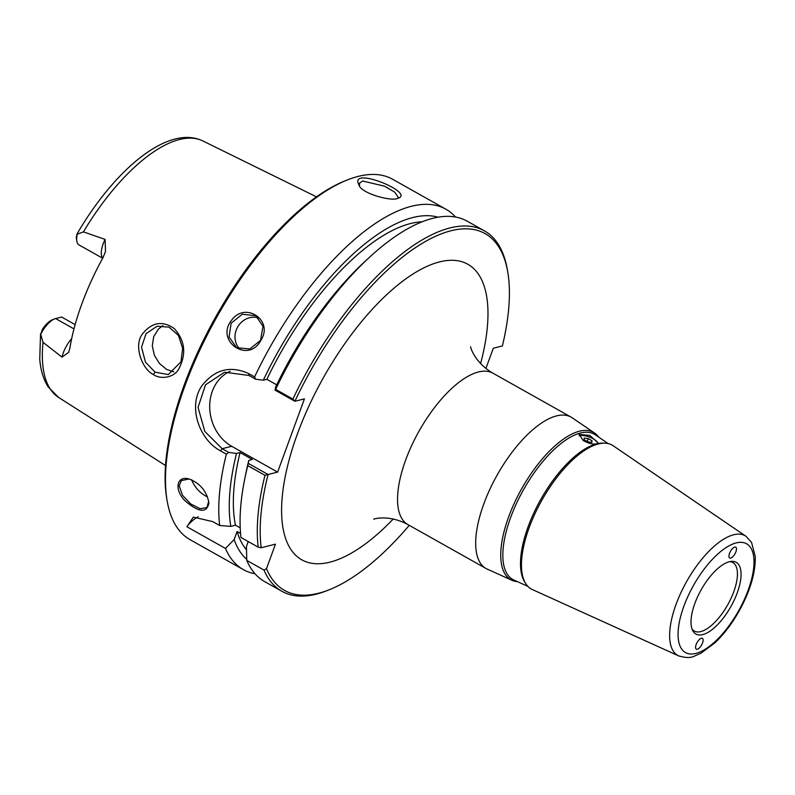 <?xml version="1.0" encoding="UTF-8"?>
<svg xmlns="http://www.w3.org/2000/svg" width="795" height="795" viewBox="0 0 795 795"><rect width="100%" height="100%" fill="white"/><g stroke="black" fill="none" stroke-linecap="round" stroke-linejoin="round"><path stroke-width="1.19" d="M587.783 441.831L583.997 439.705L584.236 438.105L588.26 438.641L592.046 440.768L591.808 442.368L587.783 441.831M592.046 440.768L591.48 442.318M588.26 438.641L587.207 441.513M594.62 433.086L572.152 417.772A86.824 36.004 119.3 0 0 571.058 417.097A86.824 36.004 119.3 0 0 556.659 415.874A86.824 36.004 119.3 0 0 489.77 489.501A86.824 36.004 119.3 0 0 485.974 568.465A86.824 36.004 119.3 0 0 487.126 569.051L511.891 580.27A84.479 35.03 -60.7 0 1 508.611 516.979A84.479 35.03 -60.7 0 1 594.62 433.086A84.479 35.03 -60.7 0 1 598.655 437.111M409.256 525.346A204.653 84.876 -60.7 0 1 329.269 589.751A204.653 84.876 -60.7 0 1 266.494 568.644L263.99 570.085A206.72 85.731 119.3 0 0 281.877 591.281A206.72 85.731 119.3 0 0 327.063 590.625L329.269 589.751M485.904 368.463L493.307 348.23L502.39 345.954A204.653 84.876 -60.7 0 0 507.776 272.158L507.379 269.823A206.72 85.731 119.3 0 0 484.443 230.878A206.72 85.731 119.3 0 0 292.898 399.05L275.666 389.371L275.07 390.146L294.826 401.246L292.898 399.05M294.826 401.246L294.885 401.266A204.653 84.876 -60.7 0 1 421.757 243.638A204.653 84.876 -60.7 0 1 507.776 272.158M294.885 401.266L304.425 398.871L277.624 472.111L268.084 474.506L248.269 463.386L247.762 465.641L264.983 475.321L268.024 474.486M264.983 475.321A206.72 85.731 119.3 0 0 258.196 547.159L261.207 547.735A204.653 84.876 -60.7 0 1 268.084 474.506M261.207 547.735L275.458 544.168L266.494 568.644M525.733 583.629L524.73 582.059A81.637 33.857 -60.7 0 1 528.109 526.747A81.637 33.857 -60.7 0 1 602.819 443.133L604.677 443.173A82.541 34.225 119.3 0 0 529.152 527.701A82.541 34.225 119.3 0 0 525.733 583.629A82.541 34.225 119.3 0 0 532.352 589.552L678.692 655.915C692.336 659.651 693.22 655.974 700.723 653.401L714.934 642.837C723.718 634.48 731.629 624.155 738.664 611.862C750.112 591.371 755.638 572.877 755.25 556.381L751.514 542.339L745.939 536.257A68.678 28.481 119.3 0 0 733.686 534.757A68.678 28.481 119.3 0 0 676.028 604.448A68.678 28.481 119.3 0 0 678.692 655.915M527.87 586.372L513.828 580.002A83.286 34.543 -60.7 0 1 510.599 517.595A83.286 34.543 -60.7 0 1 595.395 434.885L608.135 443.57M583.192 440.49C588.38 443.411 592.841 444.534 596.588 443.849L598.079 442.835L589.761 435.441L579.138 434.438L583.192 440.49M745.939 536.257L613.174 445.747A82.541 34.225 119.3 0 0 604.677 443.173M517.426 581.632A84.479 35.03 -60.7 0 1 511.891 580.27M597.8 443.262A10.335 3.438 20.1 0 0 590.655 437.588A10.335 3.438 20.1 0 0 579.823 435.63A10.335 3.438 20.1 0 0 579.138 435.869M730.694 558.09A6.201 2.574 -60.7 0 1 729.671 558.001A6.201 2.574 -60.7 0 1 729.939 552.366A6.201 2.574 -60.7 0 1 734.719 547.099A6.201 2.574 -60.7 0 1 735.743 547.189A6.201 2.574 -60.7 0 1 735.474 552.833A6.201 2.574 -60.7 0 1 730.694 558.09M697.344 649.247A6.201 2.574 -60.7 0 1 696.311 649.157A6.201 2.574 -60.7 0 1 696.579 643.513A6.201 2.574 -60.7 0 1 701.359 638.256A6.201 2.574 -60.7 0 1 702.392 638.345A6.201 2.574 -60.7 0 1 702.114 643.98A6.201 2.574 -60.7 0 1 697.344 649.247M729.363 561.747A41.131 17.053 -60.7 0 1 731.559 561.379A41.131 17.053 -60.7 0 1 736.488 594.829A41.131 17.053 -60.7 0 1 702.701 634.609A41.131 17.053 -60.7 0 1 692.674 630.564A41.131 17.053 -60.7 0 1 700.097 591.758A41.131 17.053 -60.7 0 1 729.363 561.747M729.899 561.618A39.313 16.307 -60.7 0 1 732.791 562.502A39.313 16.307 -60.7 0 1 731.072 598.247A39.313 16.307 -60.7 0 1 700.793 631.588A39.313 16.307 -60.7 0 1 694.274 631.041A39.313 16.307 -60.7 0 1 692.008 629.024M208.668 501.267L206.909 507.568L200.102 508.711L190.671 503.921L182.452 495.206L179.213 485.914L181.28 480.607L189.2 478.968M208.846 503.513L208.727 501.744C206.223 490.565 199.575 482.943 188.783 478.868C175.943 475.46 174.075 490.883 185.941 501.556C198.939 512.457 206.571 513.113 208.846 503.513L208.727 502.5M255.036 573.771A206.72 85.731 -60.7 0 1 243.35 569.627L190.045 539.666A206.72 85.731 -60.7 0 1 167.119 500.721A206.72 85.731 -60.7 0 1 216.598 317.463A206.72 85.731 -60.7 0 1 347.425 179.918A206.72 85.731 -60.7 0 1 358.336 176.371A206.72 85.731 -60.7 0 1 392.621 179.263L445.916 209.224A206.72 85.731 -60.7 0 1 455.535 217.045M243.35 569.627A206.72 85.731 -60.7 0 1 225.462 548.431L186.924 526.767L193.314 517.118L212.732 521.609L219.668 525.505A206.72 85.731 -60.7 0 1 226.346 454.134L228.821 452.454L222.143 448.698L204.842 431.476L198.044 407.368L205.527 384.8L224.568 372.219L248.944 375.459L255.622 379.215L263.304 380.189L266.852 379.304L276.69 384.84M255.622 379.215L254.599 376.9L248.855 373.67C230.54 365.332 214.968 369.258 202.149 385.446C187.401 405.838 199.048 439.715 220.593 450.904L226.346 454.134M254.599 376.9A206.72 85.731 -60.7 0 1 445.916 209.224M261.018 340.012C273.798 320.425 245.397 301.096 231.603 320.196C214.69 341.154 248.845 364.408 261.018 340.012L249.829 348.955L236.662 347.693L229.059 336.951L231.126 323.227L242.227 314.264L255.692 315.704L262.996 326.258L260.641 339.813M397.54 198.402L399.001 197.925C413.132 191.684 348.945 165.907 358.843 184.649C360.592 193.563 392.024 201.662 397.54 198.402M191.694 479.812A18.603 10.087 -133.6 0 0 207.475 496.885M258.534 317.901A18.603 16.924 -59.3 0 0 237.606 327.073A18.603 16.924 -59.3 0 0 239.971 349.154M246.738 559.372A196.892 81.656 -60.7 0 1 234.137 539.567L225.462 548.431M484.443 230.878L467.222 221.199A206.72 85.731 119.3 0 0 369.118 257.62L364.458 261.923A196.892 81.656 -60.7 0 0 275.607 387.105L275.07 390.146M230.093 371.305A41.34 35.02 -104.1 0 0 209.701 407.497A41.34 35.02 -104.1 0 0 231.713 446.303L277.624 472.111M248.269 463.386L248.805 460.345L252.343 459.46L240.05 452.544L236.503 453.428L228.821 452.454M359.529 185.772L359.479 183.277L362.609 180.992L384.541 186.189L394.737 192.161L398.325 197.498L397.669 198.372M102.674 258.226L79.093 244.979A20.173 8.367 -60.7 0 1 76.857 241.173L76.459 238.838A18.106 7.513 -60.7 0 1 76.32 236.701L77.324 234.157L83.435 231.882L105.079 239.404L105.516 251.369L103.141 257.361A148.854 61.732 119.3 0 0 69.851 348.349L68.618 352.374L61.99 357.124L43.019 342.317L40.535 333.87L39.75 359.121C40.575 370.053 43.367 379.295 48.127 386.847L58.641 397.46A147.174 61.036 -60.7 0 1 43.019 342.317M153.375 374.515C160.073 379.672 174.811 377.983 179.193 368.145C186.527 353.586 184.887 340.399 174.274 328.564C162.677 320.564 152.252 322.144 143.001 333.304C132.904 344.851 142.037 369.248 153.375 374.515L155.085 372.189L145.435 362.093L141.54 347.167L146.032 333.671L157.132 326.208L169.027 327.162L178.458 335.401L182.641 348.28L180.962 361.795M180.952 361.805L168.311 374.554L155.085 372.189M162.766 325.652L158.453 329.031L153.693 336.653L152.292 345.865L154.379 355.276L159.447 363.504L166.562 369.377L173.827 371.901M263.304 380.189A196.892 81.656 -60.7 0 1 438.095 217.204M347.425 179.918L345.229 180.793A204.653 84.876 119.3 0 0 215.703 316.957A204.653 84.876 119.3 0 0 166.721 498.385L167.119 500.721M198.273 516.74A41.34 35.02 -104.1 0 0 186.924 526.767M240.557 533.485L237.079 531.527L234.137 539.567M263.99 570.085L246.768 560.405L246.44 546.473L248.239 541.564M54.547 318.914A20.173 8.367 119.3 0 0 40.525 334.725L42.433 329.299A18.106 7.513 -60.7 0 1 52.351 319.789L54.547 318.914A20.173 8.367 119.3 0 1 55.61 318.566L61.652 317.056L75.127 324.628M83.435 231.882A147.174 61.036 -60.7 0 1 202.824 140.934C167.854 124.099 113.933 170.279 76.777 234.396L77.324 234.157A20.173 8.367 -60.7 0 0 76.857 241.173M247.762 465.641A206.72 85.731 119.3 0 0 244.761 478.858A206.72 85.731 119.3 0 0 240.974 537.48L258.196 547.159M219.668 525.505L230.808 526.37L235.479 525.207L240.199 527.85M246.768 560.405A206.72 85.731 119.3 0 0 264.646 581.602L281.877 591.281M244.761 478.858L246.023 472.647A196.892 81.656 -60.7 0 1 248.805 460.345M246.5 549.852A190.184 78.874 -60.7 0 1 237.079 531.527M369.118 257.62A206.72 85.731 119.3 0 0 275.666 389.371M266.852 379.304A190.184 78.874 -60.7 0 1 422.244 221.765M230.808 526.37A196.892 81.656 -60.7 0 1 236.503 453.428M235.479 525.207A190.184 78.874 -60.7 0 1 240.05 452.544M373.879 519.244C372.02 519.403 387.99 513.838 407.845 524.551A86.824 36.004 -60.7 0 1 411.641 445.597A86.824 36.004 -60.7 0 1 478.53 371.961A86.824 36.004 -60.7 0 1 492.93 373.183C473.452 361.795 469.905 345.249 470.729 346.918M480.597 363.613A169.504 70.298 119.3 0 0 439.744 261.863A169.504 70.298 119.3 0 0 284.531 480.24A169.504 70.298 119.3 0 0 393.257 518.986M736.25 542.906A62.388 25.877 -60.7 0 1 748.194 590.119A62.388 25.877 -60.7 0 1 695.804 653.44A62.388 25.877 -60.7 0 1 683.869 606.227A62.388 25.877 -60.7 0 1 736.25 542.906M220.593 450.904L222.143 448.698L231.713 446.303M248.944 375.459L248.855 373.67M71.669 338.61A20.173 8.367 119.3 0 0 61.99 357.124M55.61 318.566L73.975 328.892M102.764 258.047A20.173 8.367 -60.7 0 1 105.079 239.404M407.845 524.551L485.974 568.465M492.93 373.183L571.058 417.097M237.288 348.051L236.672 347.683M58.641 397.46L165.499 465.512M202.824 140.934L316.509 196.842"/></g></svg>
